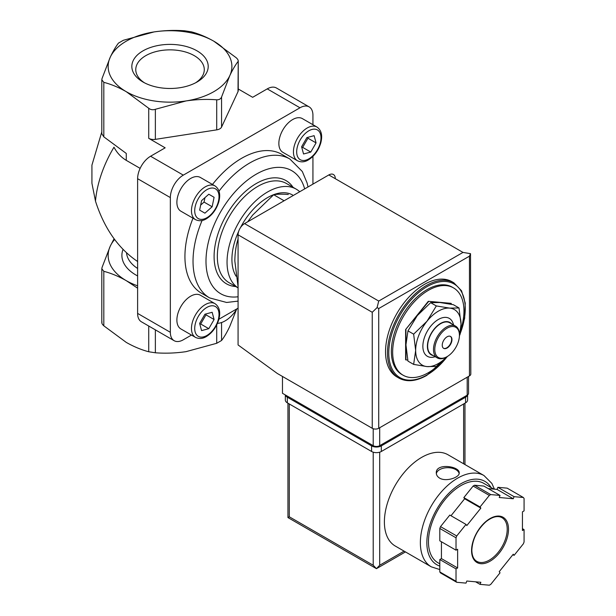 <?xml version="1.0" encoding="UTF-8"?>
<svg xmlns="http://www.w3.org/2000/svg" width="616" height="616" viewBox="0 0 616 616"><rect width="100%" height="100%" fill="white"/><g stroke="black" fill="none" stroke-linecap="round" stroke-linejoin="round"><path stroke-width="0.92" d="M191.322 31.824C198.675 33.749 206.16 36.868 213.775 41.172L236.221 57.75C237.961 59.359 238.554 60.638 238.007 61.585C235.304 65.073 232.563 69.77 229.783 75.676A61.869 35.72 0 0 0 213.775 41.172A61.869 35.72 0 0 0 154.008 31.932A61.869 35.72 0 0 0 110.256 57.188C113.036 51.29 115.777 46.593 118.48 43.097L123.339 40.286L154.008 31.932C164.372 30.415 174.597 30.038 184.677 30.8L191.322 31.824M312.936 124.709L312.936 115.269A18.334 10.588 120 0 0 309.14 106.876L276.407 87.98A18.334 10.588 120 0 0 267.244 88.881L252.66 97.305L238.238 88.974M309.14 106.876A18.334 10.588 120 0 0 299.977 107.785L183.306 175.136L150.581 156.241L165.165 147.825L148.726 138.331L148.726 108.27L126.272 91.692C118.611 87.357 111.126 84.238 103.819 82.344L101.825 79.826L102.04 78.509L110.256 57.188A61.869 35.72 0 0 0 126.272 91.692A61.869 35.72 0 0 0 186.032 100.939A61.869 35.72 0 0 0 229.783 75.676L221.567 97.005C220.782 98.93 219.165 99.861 216.709 99.807C206.637 99.037 196.412 99.415 186.032 100.939L155.363 109.294C152.845 110.125 150.635 109.779 148.726 108.27M101.825 133.764L103.819 136.852L126.272 153.438L126.272 160.36L140.14 168.368M403.103 375.213L401.801 374.466A50.412 29.106 -60 0 1 401.801 316.254A50.412 29.106 -60 0 1 452.213 287.148L453.515 287.895A50.412 29.106 120 0 0 428.305 290.39A50.412 29.106 120 0 0 395.372 334.819A50.412 29.106 120 0 0 403.103 375.213A50.412 29.106 120 0 0 428.305 372.719A50.412 29.106 120 0 0 442.18 361.461M460.699 330.045A50.412 29.106 120 0 0 453.515 287.895M398.86 378.062L396.92 376.938A54.993 31.755 -60 0 1 396.92 313.436A54.993 31.755 -60 0 1 451.913 281.681L453.861 282.806A54.993 31.755 -60 0 0 398.86 314.553A54.993 31.755 -60 0 0 398.86 378.062C406.752 382.32 416.077 381.427 426.819 375.383L447.732 356.248M238.076 286.656L234.835 261.015C234.935 252.953 235.99 245.638 238.022 239.093L238.076 239.124M283.506 200.423L273.666 194.741C277.454 194.094 282.336 194.009 288.311 194.502M247.717 221.775L252.66 215.076L273.666 194.741M114.068 238.777L110.256 246.161L102.04 267.483L101.825 268.799L103.819 271.317C111.18 273.242 118.665 276.353 126.272 280.665L137.614 288.18M236.421 309.694L229.783 326.395C227.011 332.293 224.27 336.99 221.567 340.486L216.709 343.289L186.032 351.651C175.668 353.168 165.45 353.546 155.363 352.783L148.726 351.751C141.364 349.834 133.88 346.716 126.272 342.411L103.819 325.825C102.087 324.216 101.494 322.938 102.04 321.999M137.614 285.832A61.869 35.72 180 0 1 126.272 280.665A61.869 35.72 180 0 1 110.256 246.161A61.869 35.72 180 0 1 114.614 239.509M101.809 131.878L91.93 165.134L91.93 183.299L95.48 201.132A84.785 48.949 -60 0 1 113.983 147.209C116.955 152.822 121.052 157.203 126.272 160.36M197.02 50.843A38.184 22.045 180 0 1 197.02 82.02A38.184 22.045 180 0 1 143.02 82.02A38.184 22.045 180 0 1 143.028 50.843A38.184 22.045 180 0 1 197.02 50.843M137.614 261.515C118.241 248.402 104.196 228.267 95.48 201.132M217.479 323.315A25.21 14.553 120 0 0 236.998 308.793M238.007 91.645A6.876 3.966 180 0 0 238.238 90.621L238.238 60.845L238.007 91.645L221.567 127.065A6.876 3.966 180 0 1 216.709 129.868L216.709 99.807M150.581 156.241A18.334 10.588 120 0 0 137.614 178.694L137.614 313.405A18.334 10.588 120 0 0 141.411 321.798L174.143 340.694A18.334 10.588 120 0 0 183.306 339.786L191.484 335.065M216.709 129.868L155.363 139.362A6.876 3.966 180 0 1 148.726 138.331M218.888 319.242L238.076 308.169M183.306 175.136A18.334 10.588 120 0 0 170.347 197.59L170.347 332.301A18.334 10.588 120 0 0 174.143 340.694M312.936 184.122L312.936 156.349M282.89 152.345A19.481 11.242 -60 0 1 282.89 129.853A19.481 11.242 -60 0 1 302.364 118.603L316.947 127.027A19.481 11.242 -60 0 0 297.474 138.269A19.481 11.242 -60 0 0 297.474 160.761L282.89 152.345M195.503 337.383L180.919 328.967A19.481 11.242 -60 0 1 180.919 306.475A19.481 11.242 -60 0 1 200.393 295.226L214.976 303.65A19.481 11.242 -60 0 0 195.503 314.892A19.481 11.242 -60 0 0 195.503 337.383C199.114 339.062 202.741 338.777 206.383 336.536C212.25 332.832 216.37 327.265 218.726 319.835C220.774 312.258 219.527 306.86 214.976 303.65M180.919 211.219A19.481 11.242 -60 0 1 180.919 188.727A19.481 11.242 -60 0 1 200.393 177.477L214.976 185.901A19.481 11.242 -60 0 0 195.503 197.143A19.481 11.242 -60 0 0 195.503 219.635L180.919 211.219M202.079 220.497A80.203 46.308 -60 0 0 209.64 297.921L201.54 293.247A80.203 46.308 -60 0 1 193.001 218.195M212.481 184.454A80.203 46.308 -60 0 1 281.743 154.323L289.843 159.005A80.203 46.308 -60 0 0 219.011 191.168M296.211 189.143L286.486 183.53A57.288 33.079 -60 0 0 229.198 216.601A57.288 33.079 -60 0 0 229.198 282.752L238.076 287.88A57.288 33.079 -60 0 1 239.355 221.475A57.288 33.079 -60 0 1 296.211 189.143A57.288 33.079 -60 0 1 299.73 191.745M236.082 276.23A50.412 29.106 -60 0 1 238.692 231.285M240.51 227.574A50.412 29.106 -60 0 1 292.546 194.964M451.312 304.273L450.989 303.334L428.305 301.309L405.621 329.529L405.621 359.775L407.753 360.121M451.312 303.519L428.305 301.309M428.628 301.494L405.621 329.529M405.944 329.714L405.944 359.96M436.328 305.936L427.011 321.221L413.644 334.157L415.669 350.45L413.644 364.403L407.969 361.13L405.944 344.837L407.969 330.884L417.286 315.608L430.653 302.664L439.97 302.51L453.345 304.689L459.012 307.962L449.695 308.123L436.328 305.936L430.653 302.664M459.32 337.098L461.038 324.255L459.012 307.962M413.644 364.403L427.011 366.589L436.328 366.435L446.808 356.841M413.644 334.157L407.969 330.884M450.373 336.367A6.876 3.966 -60 0 1 451.228 341.918A6.876 3.966 -60 0 1 446.777 347.832A6.876 3.966 -60 0 1 443.505 348.263M447.101 348.017A6.876 3.966 -60 0 1 443.666 348.363A6.876 3.966 -60 0 1 443.666 340.425A6.876 3.966 -60 0 1 450.542 336.452A6.876 3.966 -60 0 1 451.59 341.965A6.876 3.966 -60 0 1 447.101 348.017M446.454 357.003L447.101 356.625A17.417 10.056 -60 0 1 434.788 349.518A17.417 10.056 -60 0 1 447.101 328.189A17.417 10.056 -60 0 1 459.421 335.296A17.417 10.056 -60 0 1 447.101 356.625L446.454 357.003A18.334 10.588 -60 0 1 437.291 357.911A18.334 10.588 -60 0 1 437.291 336.736A18.334 10.588 -60 0 1 455.617 326.157A18.334 10.588 -60 0 1 459.421 334.55L459.421 335.296M437.291 357.911L431.454 354.539A18.334 10.588 -60 0 1 431.454 333.372A18.334 10.588 -60 0 1 449.788 322.792L455.617 326.157M433.294 355.601A18.696 10.795 -60 0 1 431.269 333.264A18.696 10.795 -60 0 1 451.628 323.854M435.181 356.695A21.907 12.651 -60 0 1 422.899 345.052A21.907 12.651 -60 0 1 437.291 320.127A21.907 12.651 -60 0 1 453.515 324.94M446.785 356.803A32.078 18.518 -60 0 1 427.011 366.589A32.078 18.518 -60 0 1 415.669 350.45A32.078 18.518 -60 0 1 427.011 321.221A32.078 18.518 -60 0 1 449.695 308.123A32.078 18.518 -60 0 1 461.038 324.255A32.078 18.518 -60 0 1 459.421 334.919M214.091 197.289L208.793 194.24L201.571 200.647L199.63 210.11L204.92 213.167L212.15 206.76L214.091 197.289L208.793 194.24M214.091 319.512L212.15 312.281L204.92 314.222L199.63 323.385L201.571 330.615L208.793 328.682L214.091 319.512L205.983 314.838L205.759 313.998M316.062 142.889L314.122 135.666L306.891 137.599L301.601 146.762L303.542 153.992L310.772 152.06L316.062 142.889L307.962 138.215L307.731 137.376M199.854 324.224L200.693 324.001L205.983 314.838M200.693 324.001L208.793 328.682M301.825 147.609L302.664 147.378L307.962 138.215M302.664 147.378L310.772 152.06M200.662 205.09L204.05 202.079L204.959 197.644M204.05 202.079L212.15 206.76M144.483 82.821A34.257 19.781 180 0 1 135.766 69.639A34.257 19.781 180 0 1 156.911 51.359A34.257 19.781 180 0 1 194.248 55.648A34.257 19.781 180 0 1 204.281 69.639A34.257 19.781 180 0 1 195.557 82.821M282.475 376.461L282.475 393.301L373.211 445.684A4.582 2.649 0 0 0 379.695 445.684L467.197 395.172A4.582 2.649 0 0 0 468.537 393.301L468.537 376.43M469.461 256.156L378.725 308.539L377.092 307.6L378.725 301.055L244.56 223.6A9.163 5.29 120 0 0 238.076 234.827L238.076 344.952L277.292 373.465L372.241 428.289A4.582 2.649 0 0 0 378.725 428.289L469.461 375.899A4.582 2.649 0 0 0 470.809 374.028L470.516 253.661L469.461 256.156L469.461 375.899M244.56 223.6L328.813 174.952A9.163 5.29 120 0 1 335.296 178.694M470.516 253.661L462.986 252.414L328.813 174.952M377.092 307.6L372.241 312.281L372.241 428.289M494.432 489.166L491.845 483.414L483.983 475.537L448.017 454.77A52.707 30.43 120 0 0 407.399 468.892A52.707 30.43 120 0 0 384.392 521.929A52.707 30.43 120 0 0 395.31 546.061L431.285 566.828L439.809 569.561M439.647 478.147C446.23 482.12 459.705 477.346 459.205 472.957C459.898 466.15 435.612 462.708 436.29 472.957C436.351 475.067 437.476 476.799 439.647 478.147M480.041 584.368L489.335 585.2A54.993 31.755 120 0 0 490.752 584.384L500.038 572.826L499.23 571.671L513.259 554.215L514.075 555.37L523.361 543.812A54.993 31.755 120 0 0 524.07 541.988L524.07 529.606L522.445 530.538L522.445 511.827L524.07 510.895L524.07 498.506A54.993 31.755 120 0 0 523.361 497.497L514.075 496.673L513.259 498.76L499.23 497.505L500.038 495.418L490.752 494.586A54.993 31.755 120 0 0 489.335 495.403L480.041 506.96L480.857 508.115L466.82 525.571L466.012 524.416L456.726 535.974A54.993 31.755 120 0 0 456.017 537.799L456.017 550.18L457.634 549.249L457.634 567.96L456.017 568.891L456.017 581.281A54.993 31.755 120 0 0 456.726 582.289L466.012 583.113L466.82 581.027L480.857 582.282L480.041 584.368L475.614 581.812M441.433 541.764L441.433 558.604L439.809 559.536L439.809 571.925A54.993 31.755 120 0 0 440.517 572.934L456.726 582.289M439.809 571.925L456.017 581.281M466.012 524.416L449.811 515.061L440.517 526.618A54.993 31.755 120 0 0 439.809 528.443L456.017 537.799M440.517 526.618L456.726 535.974M500.038 495.418L483.837 486.062L474.551 485.231A54.993 31.755 120 0 0 473.127 486.047L489.335 495.403M474.551 485.231L490.752 494.586M488.265 488.619L497.058 489.404L497.867 487.318L507.153 488.142L523.361 497.497M439.809 528.443L439.809 540.825L456.017 550.18M473.127 486.047L463.84 497.605L464.649 498.76L450.997 515.746M373.211 452.183L373.211 565.249L376.453 568.668L287.942 517.563L289.281 516.785L289.281 403.965M405.459 551.921L376.453 568.668L379.695 565.249L379.695 452.183M493.739 489.104L483.791 483.368A45.83 26.457 120 0 0 448.471 495.641A45.83 26.457 120 0 0 428.467 541.764A45.83 26.457 120 0 0 437.961 562.747L439.809 563.809M522.445 528.667L524.07 529.606M497.867 487.318L514.075 496.673M497.058 489.404L513.259 498.76M463.84 497.605L480.041 506.96M464.649 498.76L480.857 508.115M441.433 558.604L457.634 567.96M439.809 559.536L456.017 568.891M512.889 554.685L514.075 555.37M467.59 394.91L467.59 400.038A6.876 3.966 180 0 1 465.573 402.841L381.319 451.49A6.876 3.966 180 0 1 371.594 451.49L287.333 402.841A6.876 3.966 180 0 1 285.324 400.038L285.324 394.941M467.529 394.956A6.876 3.966 180 0 1 465.573 397.228L381.319 445.876A6.876 3.966 180 0 1 371.594 445.876L287.333 397.228A6.876 3.966 180 0 1 285.393 394.979M459.136 473.573A11.458 6.614 0 0 0 447.663 467.698A11.458 6.614 0 0 0 436.344 473.673M103.819 136.852L103.819 82.344M447.316 356.502A54.077 31.223 -60 0 1 427.011 374.959A54.077 31.223 -60 0 1 389.358 344.845A54.077 31.223 -60 0 1 440.147 281.751A54.077 31.223 -60 0 1 460.083 333.88M103.819 271.317L103.819 325.825M148.726 326.018L148.726 351.751M155.363 329.853L155.363 352.783M137.614 275.945A48.125 27.782 180 0 1 123.031 249.418M137.614 268.453A43.536 25.14 180 0 1 126.534 252.845M216.709 324.971L216.709 343.289M221.567 322.53L221.567 340.486M155.363 139.362L155.363 109.294M221.567 127.065L221.567 97.005M170.347 332.301L137.614 313.405M170.347 197.59L137.614 178.694M299.977 107.785L267.244 88.881M238.076 296.766A71.04 41.01 -60 0 1 222.561 208.593A71.04 41.01 -60 0 1 304.666 188.896M235.766 286.54A59.583 34.396 -60 0 1 226.434 215.007A59.583 34.396 -60 0 1 293.054 187.318M206.86 217.733A17.186 9.925 -60 0 1 196.335 202.764A17.186 9.925 -60 0 1 217.386 190.614A17.186 9.925 -60 0 1 206.86 217.733M206.86 335.481A17.186 9.925 -60 0 1 196.335 320.512A17.186 9.925 -60 0 1 217.386 308.362A17.186 9.925 -60 0 1 206.86 335.481M308.832 158.859A17.186 9.925 -60 0 1 298.306 143.89A17.186 9.925 -60 0 1 319.358 131.739A17.186 9.925 -60 0 1 308.832 158.859M378.725 308.539L378.725 428.289M372.241 312.281L238.076 234.827M378.725 301.055L462.986 252.414M467.197 395.172L467.197 377.208M373.211 445.684L373.211 428.713M379.695 445.684L379.695 427.727M483.983 475.537A52.707 30.43 120 0 0 443.374 489.658A52.707 30.43 120 0 0 420.366 542.696A52.707 30.43 120 0 0 431.285 566.828M471.571 550.558A26.126 15.084 120 0 0 499.276 553.029A26.126 15.084 120 0 0 499.276 516.092A26.126 15.084 120 0 0 471.571 550.558M463.632 463.786L463.632 403.965M404.119 551.143L379.695 565.249M373.211 565.249L289.281 516.785M491.129 487.603A48.125 27.782 120 0 0 452.86 489.497A48.125 27.782 120 0 0 426.85 542.696A48.125 27.782 120 0 0 439.809 566.073M476.792 561.345A25.21 14.553 120 0 0 501.994 546.792A25.21 14.553 120 0 0 501.994 517.686C497.836 515.399 492.584 516.662 486.247 521.49C477.269 529.583 472.472 539.146 471.841 550.18C471.972 555.794 473.627 559.513 476.792 561.345M465.573 397.228L465.573 402.841M381.319 445.876L381.319 451.49M371.594 445.876L371.594 451.49M287.333 397.228L287.333 402.841M459.867 334.904L464.649 318.318L465.234 303.057L461.523 290.76L453.861 282.806M101.809 268.799L101.809 322.738M101.809 133.764L101.809 79.826M308.008 186.964L307.091 182.967L302.317 171.502L289.843 159.005M209.64 297.921L226.634 302.471L238.076 301.116M195.503 219.635C199.114 221.313 202.741 221.029 206.383 218.788C212.25 215.084 216.37 209.517 218.726 202.087C220.774 194.51 219.527 189.112 214.976 185.901M297.474 160.761C301.085 162.439 304.712 162.154 308.354 159.914C314.229 156.21 318.341 150.643 320.697 143.212C322.745 135.636 321.498 130.238 316.947 127.027M287.942 517.563L287.942 403.187M464.972 464.564L464.972 403.187"/></g></svg>
